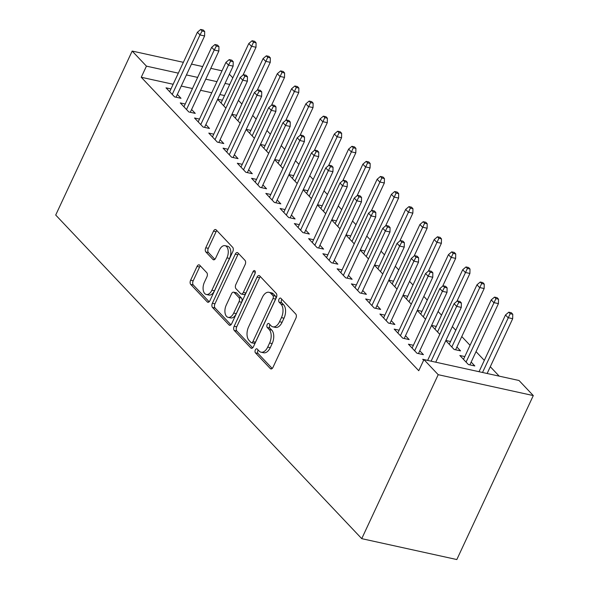 <?xml version="1.0" encoding="UTF-8"?>
<svg xmlns="http://www.w3.org/2000/svg" width="589" height="589" viewBox="0 0 589 589"><rect width="100%" height="100%" fill="white"/><g stroke="black" fill="none" stroke-linecap="round" stroke-linejoin="round"><path stroke-width="0.88" d="M255.354 349.918A2.209 1.266 -77.6 0 0 255.442 352.863L270.314 368.589A3.151 1.811 -77.6 0 0 270.911 368.942A3.151 1.811 -77.6 0 0 272.987 367.345L295.884 318.237A3.151 1.811 -77.6 0 0 295.759 314.033L280.887 298.306A2.209 1.266 -77.6 0 0 280.467 298.056A2.209 1.266 -77.6 0 0 279.017 299.175A2.209 1.266 -77.6 0 0 279.105 302.12L281.027 304.16A10.087 5.787 -77.6 0 1 281.439 317.626L279.525 321.719A10.087 5.787 -77.6 0 1 272.884 326.836A10.087 5.787 -77.6 0 1 270.977 325.71L269.055 323.67A2.209 1.266 -77.6 0 0 268.636 323.427A2.209 1.266 -77.6 0 0 267.185 324.546A2.209 1.266 -77.6 0 0 267.273 327.491L269.195 329.531A10.087 5.787 -77.6 0 1 269.607 342.997L267.7 347.083A10.087 5.787 -77.6 0 1 261.052 352.2A10.087 5.787 -77.6 0 1 259.145 351.081L257.224 349.041A2.209 1.266 -77.6 0 0 256.804 348.798A2.209 1.266 -77.6 0 0 255.354 349.918M258.173 350.043A2.209 1.266 -77.6 0 0 257.923 350.484A2.209 1.266 -77.6 0 0 258.011 353.429L272.221 368.456M281.829 299.308A2.209 1.266 -77.6 0 0 281.586 299.742A2.209 1.266 -77.6 0 0 281.675 302.687L283.596 304.719L281.027 304.16M269.998 324.679A2.209 1.266 -77.6 0 0 269.755 325.113A2.209 1.266 -77.6 0 0 269.843 328.058L271.765 330.09L269.195 329.531M199.708 265.212A3.151 1.811 -77.6 0 0 199.111 264.859A3.151 1.811 -77.6 0 0 197.035 266.456L190.608 280.231A3.151 1.811 -77.6 0 0 190.74 284.443L207.254 301.907A3.151 1.811 -77.6 0 0 207.851 302.26A3.151 1.811 -77.6 0 0 209.927 300.662L232.824 251.555A3.151 1.811 -77.6 0 0 232.699 247.351L216.178 229.879A3.151 1.811 -77.6 0 0 215.581 229.533A3.151 1.811 -77.6 0 0 213.505 231.131L205.752 247.77A3.151 1.811 -77.6 0 0 205.878 251.982L212.946 259.454A3.151 1.811 -77.6 0 0 213.542 259.808A3.151 1.811 -77.6 0 0 215.618 258.203L219.461 249.957A8.43 4.837 -77.6 0 1 225.02 245.679A8.43 4.837 -77.6 0 1 226.956 257.872L211.878 290.2A8.43 4.837 -77.6 0 1 206.327 294.478A8.43 4.837 -77.6 0 1 204.39 282.278L206.901 276.889A3.151 1.811 -77.6 0 0 206.776 272.685L199.708 265.212M141.25 77.262L418.757 370.717L423.94 359.599L519.027 380.501L533.288 395.58L456.821 559.55L361.742 538.655L55.712 215.044L132.179 51.066L146.44 66.145L141.25 77.262L173.144 84.271M423.94 359.599L438.201 374.685L361.742 538.655M234.142 326.269A3.151 1.811 -77.6 0 0 234.267 330.473L250.789 347.944A3.151 1.811 -77.6 0 0 251.385 348.29A3.151 1.811 -77.6 0 0 253.461 346.693L276.359 297.592A3.151 1.811 -77.6 0 0 276.226 293.381L259.712 275.917A3.151 1.811 -77.6 0 0 259.116 275.564A3.151 1.811 -77.6 0 0 257.04 277.161L234.142 326.269L236.712 326.829A3.151 1.811 -77.6 0 0 236.844 331.04L252.696 347.804M229.025 324.922L212.504 307.458A3.151 1.811 -77.6 0 1 212.379 303.247L235.276 254.146A3.151 1.811 -77.6 0 1 237.352 252.548A3.151 1.811 -77.6 0 1 237.949 252.902L245.017 260.375A3.151 1.811 -77.6 0 1 245.142 264.579L235.858 284.494A3.151 1.811 -77.6 0 0 235.983 288.706L240.673 293.661A3.151 1.811 -77.6 0 0 241.269 294.014A3.151 1.811 -77.6 0 0 243.345 292.416L253.012 271.684A2.209 1.266 -77.6 0 1 254.47 270.565A2.209 1.266 -77.6 0 1 254.971 273.752L231.691 323.678A3.151 1.811 -77.6 0 1 229.614 325.275A3.151 1.811 -77.6 0 1 229.025 324.922L230.306 325.209M185.233 104.01L180.278 102.92L188.833 111.969L195.253 113.382L191.602 109.517M240.165 123.197L231.882 114.443M231.963 114.281L236.623 115.304M213.755 134.174L208.8 133.085L217.356 142.133L223.776 143.547L220.117 139.674M268.68 153.354L260.404 144.6M260.478 144.445L265.146 145.468M242.27 164.331L237.315 163.241L245.871 172.29L252.298 173.703L248.639 169.831M297.202 183.518L288.927 174.764M289 174.602L293.668 175.625M270.793 194.495L265.838 193.406L274.393 202.454L280.82 203.86L277.161 199.995M325.724 213.674L317.449 204.92M317.523 204.758L322.19 205.789M299.315 224.652L294.36 223.562L302.915 232.611L309.343 234.024L305.684 230.152M354.247 243.839L345.964 235.085M346.045 234.923L350.713 235.946M327.837 254.809L322.882 253.719L331.438 262.768L337.858 264.181L334.199 260.316M382.769 273.995L374.486 265.241M374.56 265.079L379.228 266.103M356.352 284.973L351.397 283.883L359.953 292.932L366.38 294.345L362.721 290.473M411.284 304.152L403.009 295.398M403.082 295.244L407.75 296.267M384.875 315.13L379.92 314.04L388.475 323.089L394.902 324.502L391.243 320.63M439.806 334.316L431.531 325.562M431.604 325.4L436.272 326.424M413.397 345.294L408.442 344.204L416.997 353.253L423.425 354.659L419.766 350.794M464.795 356.588L459.84 355.498L468.395 364.547L474.815 365.953L471.156 362.088M224.542 95.565L219.874 94.542M211.768 92.76L200.562 90.301M192.456 88.519L181.243 86.053M499.207 376.143L490.291 366.711M484.313 360.387L476.03 351.633M470.051 345.309L461.776 336.555M455.79 330.23L452.345 326.586M441.529 315.152L438.083 311.507M427.268 300.066L423.822 296.422M413.007 284.988L409.561 281.343M398.746 269.909L395.3 266.265M384.492 254.831L381.039 251.186M370.231 239.752L366.785 236.108M355.97 224.667L352.524 221.022M341.708 209.588L338.263 205.944M327.447 194.51L324.002 190.865M313.186 179.431L309.74 175.787M298.925 164.353L295.479 160.709M284.664 149.267L281.218 145.623M270.41 134.189L266.957 130.544M256.149 119.111L252.703 115.466M241.888 104.032L238.442 100.388M474.152 370.636L479.056 371.666M423.631 360.269L422.703 359.283L427.658 360.372M445.792 340.641L454.134 349.461L460.554 350.875L456.902 347.009M445.866 340.479L450.533 341.502M399.136 330.208L394.181 329.118L402.736 338.167L409.164 339.581L405.504 335.715M425.545 319.238L417.27 310.484M417.343 310.322L422.011 311.345M370.614 300.051L365.659 298.962L374.214 308.01L380.641 309.424L376.982 305.551M397.023 289.074L388.747 280.32M388.821 280.158L393.489 281.189M342.091 269.895L337.136 268.805L345.699 277.853L352.119 279.26L348.46 275.394M368.508 258.917L360.225 250.163M360.299 250.001L364.966 251.024M313.576 239.73L308.621 238.641L317.176 247.689L323.597 249.103L319.937 245.23M339.986 228.753L331.703 219.999M331.784 219.844L336.452 220.868M285.054 209.574L280.099 208.484L288.654 217.532L295.082 218.946L291.422 215.073M311.463 198.596L303.188 189.842M303.261 189.68L307.929 190.703M256.532 179.409L251.577 178.32L260.132 187.368L266.559 188.782L262.9 184.917M282.941 168.439L274.665 159.685M274.739 159.523L279.407 160.547M228.009 149.253L223.054 148.163L231.617 157.211L238.037 158.625L234.378 154.752M254.426 138.275L246.143 129.521M246.217 129.359L250.885 130.39M199.494 119.096L194.539 118.006L203.095 127.055L209.515 128.461L205.856 124.596M225.904 108.118L217.621 99.364M217.702 99.202L222.37 100.226M170.972 88.932L166.017 87.842L174.572 96.89L181 98.304L177.341 94.431M229.725 84.448L225.057 83.424M216.951 81.643L205.745 79.184M197.639 77.402L186.426 74.936M178.327 73.154L146.44 66.145M229.364 74.192L232.81 77.836M222.009 70.813L210.796 68.346M202.69 66.564L191.484 64.098M183.378 62.324L132.179 51.066M438.201 374.685L533.288 395.58M261.052 352.2L263.622 352.767A10.087 5.787 -77.6 0 0 270.27 347.65L267.7 347.083M271.765 330.09A10.087 5.787 -77.6 0 1 272.177 343.556L270.27 347.65M272.884 326.836L275.453 327.396A10.087 5.787 -77.6 0 0 282.094 322.279L279.525 321.719M283.596 304.719A10.087 5.787 -77.6 0 1 284.008 318.185L282.094 322.279M260.375 276.616A3.151 1.811 -77.6 0 0 259.609 277.728L236.712 326.829M251.032 342.496A2.209 1.266 -77.6 0 0 251.444 342.739A2.209 1.266 -77.6 0 0 252.902 341.62L273.002 298.52A2.209 1.266 -77.6 0 0 272.906 295.575L270.881 293.425A10.087 5.787 -77.6 0 0 268.974 292.299A10.087 5.787 -77.6 0 0 262.326 297.423L248.587 326.88A10.087 5.787 -77.6 0 0 249 340.346L251.032 342.496M251.444 342.739L254.014 343.306A2.209 1.266 -77.6 0 0 255.471 342.187L252.902 341.62M268.974 292.299L271.544 292.866A10.087 5.787 -77.6 0 1 273.451 293.992L275.475 296.134A2.209 1.266 -77.6 0 1 275.571 299.087L255.471 342.187M230.932 324.789L215.073 308.025L212.504 307.458M238.611 253.601A3.151 1.811 -77.6 0 0 237.846 254.713L214.948 303.814A3.151 1.811 -77.6 0 0 215.073 308.025M241.269 294.014L243.839 294.581A3.151 1.811 -77.6 0 0 245.915 292.976L255.221 273.016M226.22 305.161A8.43 4.837 -77.6 0 0 228.157 317.353A8.43 4.837 -77.6 0 0 233.708 313.076L239.024 301.693A3.151 1.811 -77.6 0 0 238.891 297.482L234.201 292.519A3.151 1.811 -77.6 0 0 233.605 292.173A3.151 1.811 -77.6 0 0 231.529 293.771L226.22 305.161M228.157 317.353L230.726 317.92A8.43 4.837 -77.6 0 0 236.277 313.642L233.708 313.076M233.605 292.173L236.174 292.733A3.151 1.811 -77.6 0 1 236.771 293.086L241.461 298.049A3.151 1.811 -77.6 0 1 241.593 302.253L236.277 313.642M206.327 294.478L208.896 295.037A8.43 4.837 -77.6 0 0 214.448 290.76L211.878 290.2M225.02 245.679L227.59 246.239A8.43 4.837 -77.6 0 1 229.526 258.438L214.448 290.76M216.84 230.586A3.151 1.811 -77.6 0 0 216.075 231.691L208.322 248.337A3.151 1.811 -77.6 0 0 208.447 252.541L214.852 259.315M200.37 265.911A3.151 1.811 -77.6 0 0 199.605 267.023L193.185 280.798A3.151 1.811 -77.6 0 0 193.31 285.002L209.161 301.774M512.769 314.254L511.348 312.744L508.778 312.185L510.199 313.694L512.769 314.254L512.68 318.701L508.057 317.685L505.495 314.968L479.034 371.711M510.199 313.694L482.509 372.476M512.68 318.701L487.132 373.492M505.495 314.968L508.778 312.185M435.735 362.198L461.29 307.399L456.666 306.383L431.111 361.175M458.802 302.393L461.378 302.96L459.95 301.45L457.381 300.891L458.802 302.393L456.666 306.383L454.097 303.674L427.636 360.416M461.29 307.399L461.378 302.96M457.381 300.891L454.097 303.674M498.508 299.175L497.087 297.666L494.517 297.106L495.938 298.608L498.508 299.175L498.427 303.615L493.796 302.599L491.233 299.889L463.499 359.364M495.938 298.608L466.061 362.08M498.427 303.615L469.86 364.871M491.233 299.889L494.517 297.106M484.246 284.097L482.825 282.587L480.256 282.021L481.677 283.53L484.246 284.097L484.165 288.536L479.534 287.52L476.972 284.804L449.238 344.285M481.677 283.53L451.8 347.002M484.165 288.536L455.599 349.785M476.972 284.804L480.256 282.021M418.47 353.569L447.029 292.321L442.405 291.305L414.663 350.786M444.548 287.314L447.117 287.881L445.689 286.372L443.119 285.805L444.548 287.314L442.405 291.305L439.836 288.595L412.101 348.07M447.029 292.321L447.117 287.881M443.119 285.805L439.836 288.595M404.209 338.491L432.768 277.242L428.144 276.226L400.41 335.708M430.287 272.236L432.856 272.803L431.428 271.293L428.858 270.726L430.287 272.236L428.144 276.226L425.575 273.51L397.84 332.991M432.768 277.242L432.856 272.803M428.858 270.726L425.575 273.51M469.993 269.018L468.564 267.509L465.995 266.942L467.423 268.451L469.993 269.018L469.904 273.458L465.281 272.442L462.711 269.725L434.976 329.207M467.423 268.451L437.539 331.924M469.904 273.458L456.939 301.259M462.711 269.725L465.995 266.942M455.731 253.933L454.303 252.431L451.734 251.864L453.162 253.373L455.731 253.933L455.643 258.38L451.019 257.364L448.45 254.647L420.715 314.128M453.162 253.373L423.285 316.838M455.643 258.38L442.678 286.18M448.45 254.647L451.734 251.864M389.947 323.413L418.507 262.164L413.883 261.148L386.148 320.622M416.025 257.157L418.595 257.724L417.167 256.215L414.597 255.648L416.025 257.157L413.883 261.148L411.313 258.431L383.579 317.913M418.507 262.164L418.595 257.724M414.597 255.648L411.313 258.431M375.686 308.334L404.245 247.085L399.622 246.069L371.887 305.544M401.764 242.079L404.334 242.639L402.905 241.137L400.336 240.57L401.764 242.079L399.622 246.069L397.052 243.353L369.318 302.834M404.245 247.085L404.334 242.639M400.336 240.57L397.052 243.353M441.47 238.854L440.042 237.345L437.472 236.785L438.901 238.295L441.47 238.854L441.382 243.301L436.758 242.285L434.189 239.568L406.454 299.043M438.901 238.295L409.024 301.759M441.382 243.301L428.417 271.102M434.189 239.568L437.472 236.785M361.425 293.256L389.984 232L385.361 230.984L357.626 290.465M387.503 226.993L390.073 227.56L388.644 226.051L386.075 225.491L387.503 226.993L385.361 230.984L382.791 228.274L355.057 287.749M389.984 232L390.073 227.56M386.075 225.491L382.791 228.274M427.209 223.776L425.781 222.267L423.211 221.707L424.64 223.209L427.209 223.776L427.121 228.215L422.497 227.199L419.928 224.49L392.193 283.964M424.64 223.209L394.763 286.681M427.121 228.215L414.155 256.024M419.928 224.49L423.211 221.707M347.164 278.17L375.723 216.921L371.099 215.905L343.365 275.387M373.242 211.915L375.811 212.482L374.39 210.972L371.814 210.406L373.242 211.915L371.099 215.905L368.537 213.196L340.795 272.67M375.723 216.921L375.811 212.482M371.814 210.406L368.537 213.196M412.948 208.697L411.52 207.188L408.95 206.621L410.378 208.131L412.948 208.697L412.86 213.137L408.236 212.121L405.666 209.404L377.932 268.886M410.378 208.131L380.501 271.603M412.86 213.137L399.894 240.945M405.666 209.404L408.95 206.621M398.687 193.619L397.258 192.11L394.689 191.543L396.117 193.052L398.687 193.619L398.598 198.059L393.975 197.043L391.413 194.326L363.671 253.807M396.117 193.052L366.24 256.524M398.598 198.059L385.633 225.859M391.413 194.326L394.689 191.543M384.426 178.533L383.005 177.031L380.435 176.464L381.856 177.974L384.426 178.533L384.345 182.98L379.714 181.964L377.151 179.247L349.41 238.729M381.856 177.974L351.979 241.438M384.345 182.98L371.379 210.781M377.151 179.247L380.435 176.464M370.164 163.455L368.743 161.946L366.174 161.386L367.595 162.895L370.164 163.455L370.083 167.902L365.452 166.878L362.89 164.169L335.156 223.643M367.595 162.895L337.718 226.36M370.083 167.902L357.118 195.703M362.89 164.169L366.174 161.386M355.903 148.376L354.482 146.867L351.913 146.308L353.334 147.81L355.903 148.376L355.822 152.816L351.191 151.8L348.629 149.091L320.895 208.565M353.334 147.81L323.457 211.282M355.822 152.816L342.857 180.624M348.629 149.091L351.913 146.308M341.649 133.298L340.221 131.789L337.652 131.222L339.08 132.731L341.649 133.298L341.561 137.738L336.937 136.722L334.368 134.005L306.633 193.487M339.08 132.731L309.196 196.203M341.561 137.738L328.596 165.546M334.368 134.005L337.652 131.222M327.388 118.22L325.96 116.71L323.39 116.143L324.819 117.653L327.388 118.22L327.3 122.659L322.676 121.643L320.107 118.926L292.372 178.408M324.819 117.653L294.942 181.125M327.3 122.659L314.335 150.46M320.107 118.926L323.39 116.143M313.127 103.134L311.699 101.632L309.129 101.065L310.558 102.574L313.127 103.134L313.039 107.581L308.415 106.565L305.846 103.848L278.111 163.33M310.558 102.574L280.681 166.039M313.039 107.581L300.073 135.382M305.846 103.848L309.129 101.065M298.866 88.055L297.438 86.546L294.868 85.987L296.296 87.496L298.866 88.055L298.778 92.502L294.154 91.479L291.584 88.77L263.85 148.244M296.296 87.496L266.419 150.961M298.778 92.502L285.812 120.303M291.584 88.77L294.868 85.987M332.903 263.092L361.469 201.843L356.838 200.827L329.104 260.309M358.981 196.836L361.55 197.403L360.129 195.894L357.56 195.327L358.981 196.836L356.838 200.827L354.276 198.11L326.542 257.592M361.469 201.843L361.55 197.403M357.56 195.327L354.276 198.11M318.642 248.013L347.208 186.765L342.577 185.749L314.843 245.223M344.72 181.758L347.289 182.325L345.868 180.816L343.299 180.249L344.72 181.758L342.577 185.749L340.015 183.032L312.28 242.513M347.208 186.765L347.289 182.325M343.299 180.249L340.015 183.032M304.388 232.935L332.947 171.686L328.323 170.67L300.581 230.144M330.458 166.68L333.035 167.239L331.607 165.737L329.037 165.17L330.458 166.68L328.323 170.67L325.754 167.953L298.019 227.435M332.947 171.686L333.035 167.239M329.037 165.17L325.754 167.953M290.127 217.856L318.686 156.6L314.062 155.584L286.328 215.066M316.205 151.594L318.774 152.161L317.346 150.651L314.776 150.092L316.205 151.594L314.062 155.584L311.493 152.875L283.758 212.349M318.686 156.6L318.774 152.161M314.776 150.092L311.493 152.875M275.866 202.771L304.425 141.522L299.801 140.506L272.066 199.988M301.943 136.515L304.513 137.082L303.085 135.573L300.515 135.006L301.943 136.515L299.801 140.506L297.231 137.797L269.497 197.271M304.425 141.522L304.513 137.082M300.515 135.006L297.231 137.797M261.604 187.692L290.163 126.444L285.54 125.428L257.805 184.909M287.682 121.437L290.252 122.004L288.824 120.495L286.254 119.928L287.682 121.437L285.54 125.428L282.97 122.711L255.236 182.192M290.163 126.444L290.252 122.004M286.254 119.928L282.97 122.711M247.343 172.614L275.902 111.365L271.279 110.349L243.544 169.823M273.421 106.359L275.991 106.926L274.562 105.416L271.993 104.849L273.421 106.359L271.279 110.349L268.709 107.632L240.975 167.114M275.902 111.365L275.991 106.926M271.993 104.849L268.709 107.632M233.082 157.535L261.641 96.287L257.018 95.271L229.283 154.745M259.16 91.28L261.73 91.84L260.301 90.338L257.732 89.771L259.16 91.28L257.018 95.271L254.448 92.554L226.713 152.036M261.641 96.287L261.73 91.84M257.732 89.771L254.448 92.554M218.821 142.457L247.38 81.201L242.756 80.185L215.022 139.667M244.899 76.195L247.468 76.761L246.047 75.252L243.471 74.693L244.899 76.195L242.756 80.185L240.194 77.476L212.452 136.95M247.38 81.201L247.468 76.761M243.471 74.693L240.194 77.476M284.605 72.977L283.176 71.468L280.607 70.908L282.035 72.41L284.605 72.977L284.516 77.417L279.893 76.401L277.323 73.691L249.589 133.166M282.035 72.41L252.158 135.882M284.516 77.417L271.551 105.225M277.323 73.691L280.607 70.908M204.56 127.371L233.126 66.123L228.495 65.107L200.761 124.588M230.638 61.116L233.207 61.683L231.786 60.174L229.217 59.607L230.638 61.116L228.495 65.107L225.933 62.397L198.198 121.871M233.126 66.123L233.207 61.683M229.217 59.607L225.933 62.397M270.344 57.899L268.915 56.389L266.346 55.822L267.774 57.332L270.344 57.899L270.255 62.338L265.632 61.322L263.069 58.605L235.328 118.087M267.774 57.332L237.897 120.804M270.255 62.338L257.29 90.146M263.069 58.605L266.346 55.822M190.299 112.293L218.865 51.044L214.234 50.028L186.499 109.51M216.377 46.038L218.946 46.605L217.525 45.095L214.956 44.528L216.377 46.038L214.234 50.028L211.672 47.311L183.937 106.793M218.865 51.044L218.946 46.605M214.956 44.528L211.672 47.311M256.082 42.82L254.662 41.311L252.092 40.744L253.513 42.253L256.082 42.82L256.001 47.26L251.37 46.244L248.808 43.527L221.074 103.009M253.513 42.253L223.636 105.725M256.001 47.26L243.036 75.061M248.808 43.527L252.092 40.744M176.045 97.214L204.604 35.966L199.98 34.95L172.238 94.424M202.123 30.959L204.692 31.526L203.264 30.017L200.694 29.45L202.123 30.959L199.98 34.95L197.411 32.233L169.676 91.715M204.604 35.966L204.692 31.526M200.694 29.45L197.411 32.233M258.011 353.429L255.442 352.863M281.675 302.687L279.105 302.12M269.843 328.058L267.273 327.491M272.177 343.556L269.607 342.997M284.008 318.185L281.439 317.626M271.595 368.869L270.314 368.589M259.609 277.728L257.04 277.161M252.07 348.224L250.789 347.944M236.844 331.04L234.267 330.473M275.571 299.087L273.002 298.52M275.475 296.134L272.906 295.575M273.451 293.992L270.881 293.425M214.948 303.814L212.379 303.247M237.846 254.713L235.276 254.146M245.915 292.976L243.345 292.416M255.317 272.192L253.012 271.684M241.593 302.253L239.024 301.693M241.461 298.049L238.891 297.482M236.771 293.086L234.201 292.519M229.526 258.438L226.956 257.872M214.227 259.734L212.946 259.454M208.447 252.541L205.878 251.982M208.322 248.337L205.752 247.77M216.075 231.691L213.505 231.131M208.535 302.186L207.254 301.907M193.31 285.002L190.74 284.443M193.185 280.798L190.608 280.231M199.605 267.023L197.035 266.456"/></g></svg>
